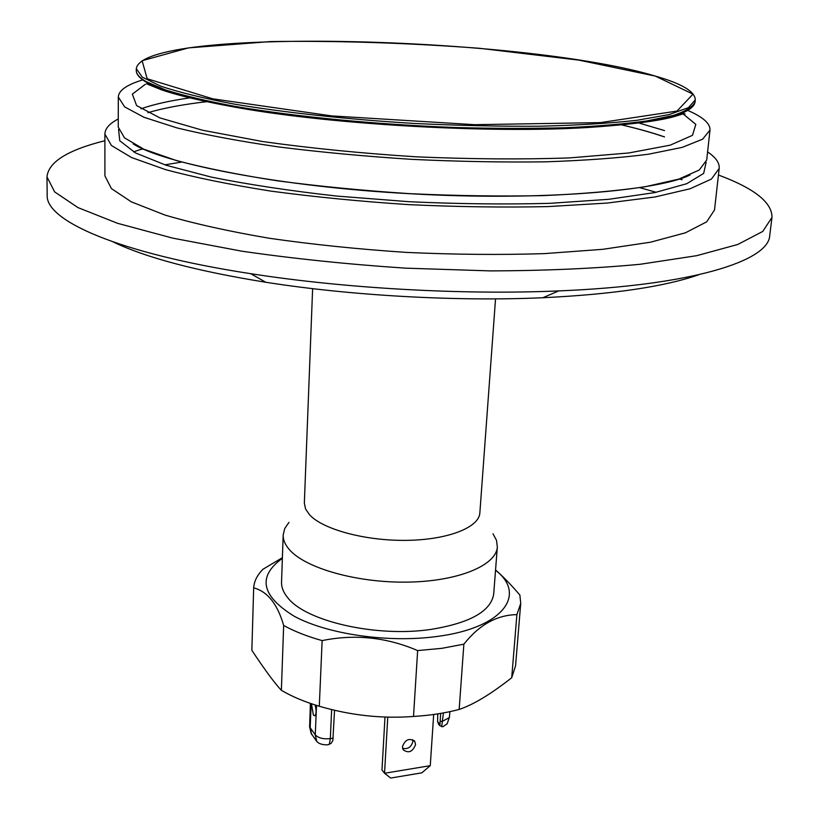 <?xml version="1.0" encoding="UTF-8"?>
<svg xmlns="http://www.w3.org/2000/svg" width="819" height="819" viewBox="0 0 819 819"><rect width="100%" height="100%" fill="white"/><g stroke="black" fill="none" stroke-linecap="round" stroke-linejoin="round"><path stroke-width="1.23" d="M497.338 546.908L493.703 593.98C491.052 611.291 469.952 623.126 430.425 629.483C375.849 637.52 305.17 621.078 287.592 597.522C283.384 592.383 281.367 587.243 281.541 582.114L283.179 534.93C283.016 539.793 285.063 544.666 289.322 549.559C305.323 568.243 357.217 583.015 407.719 582.114C458.292 581.357 496.375 565.397 497.338 546.908L496.488 540.305L492.977 533.773M288.974 522.358L284.766 528.47L283.179 534.93M402.569 748.371C407.923 749.416 411.363 747.102 412.899 741.42L412.745 739.69M387.756 717.127L384.541 773.259L390.694 778.05L421.836 772.839L430.262 765.673L384.541 773.259L381.982 769.983L384.991 717.055M430.262 765.673L433.681 714.485M311.169 733.414L316.789 741.471C318.97 743.857 322.635 744.973 327.815 744.809L331.132 743.324L332.842 740.581L334.541 710.227M329.351 744.43L330.323 738.636C323.413 739.332 318.386 738.073 315.264 734.848L309.602 726.862L310.401 703.408M331.654 709.53L330.323 738.636L333.251 738.175M315.08 704.954C316.492 710.308 316.421 713.922 314.865 715.816L313.39 715.12L311.466 703.777M402.426 746.703L403.163 749.794C408.599 753.593 412.725 751.862 415.55 744.594L414.793 741.441C409.357 737.684 405.231 739.434 402.426 746.703M438.943 724.641L437.592 721.59L437.776 713.892M440.642 713.421L439.864 725.695L442.966 726.699L447.123 723.791M440.09 721.508L442.874 721.078L449.355 717.587L449.928 711.65M282.391 557.678L263.063 569.195C257.258 574.979 254.125 581.193 253.675 587.837C267.516 591.513 277.518 604.053 283.661 625.47C294.359 631.377 307.186 636.424 322.143 640.601C354.852 633.926 386.691 637.254 417.649 650.583L441.81 648.331L463.861 644.174C479.289 624.764 496.969 614.915 516.891 614.629L511.711 677.733L515.561 665.775L520.72 603.429L519.881 595.044C510.79 584.469 502.682 576.115 495.556 569.983M511.711 677.733C490.796 694.184 473.28 704.749 459.172 709.428L463.861 644.174M417.649 650.583L413.513 716.451C430.098 715.448 445.321 713.114 459.172 709.428M413.513 716.451C382.145 718.836 350.747 715.437 319.297 706.244L322.143 640.601M283.661 625.47L281.367 690.294C291.912 696.549 304.555 701.863 319.297 706.244M281.367 690.294C274.836 683.435 264.998 670.116 251.853 650.327L253.675 587.837M436.906 714.025L437.735 714.516M495.536 570.239C527.303 594.614 503.05 627.999 437.141 636.455C388.636 643.15 327.569 634.326 294.216 616.246C261.22 595.853 257.268 576.545 282.371 558.323M516.891 614.629L520.72 603.429M312.623 288.646L304.34 503.112L305.569 509.019L309.684 514.936C323.259 529.586 365.796 541.021 406.869 540.356C448.003 539.803 479.125 527.467 479.852 512.919L495.536 298.874M698.842 274.723C664.69 286.681 612.684 294.349 542.833 297.737C456.603 301.597 351.013 295.69 265.745 282.248C196.703 271.089 145.884 257.668 113.268 241.984M164.844 164.834L181.777 162.049M639.67 187.653L656.193 192.301M718.447 175.02C754.381 188.39 772.225 202.528 771.979 217.434L769.727 235.585C768.601 261.107 692.024 285.493 558.753 290.909C463.206 295.075 345.178 288.472 250.686 273.679C118.847 253.45 45.465 220.68 47.185 195.188L46.98 176.904C48.393 162.06 67.701 150 104.893 140.714M140.479 149.468L143.325 148.976M679.35 178.941L682.114 179.75M771.979 217.434L762.724 231.46L737.776 244.471L696.693 255.682L640.151 264.281C595.382 268.499 545.485 270.71 490.448 270.905L405.507 268.151C347.983 264.322 293.366 258.65 241.656 251.157L172.758 238.145L117.526 223.3L77.948 207.586L54.607 191.871L46.98 176.904M707.596 151.924C715.796 157.422 719.666 162.92 719.195 168.397L714.516 209.94L706.674 221.847L685.411 232.811L650.532 242.189L602.804 249.314L544.082 253.634C500.358 254.996 454.463 254.586 406.388 252.406C358.374 249.211 312.715 244.502 269.42 238.278C228.736 231.347 193.898 223.597 164.916 215.039L131.296 201.832L111.384 188.565L104.914 175.86L104.893 134.05C105.047 128.552 109.5 123.526 118.264 118.98M133.538 151.853L142.803 148.741M719.195 168.397L711.455 179.033L690.151 188.749L655.118 196.959L607.084 203.071L547.921 206.593C503.849 207.545 457.555 206.9 409.06 204.648C360.616 201.474 314.537 196.959 270.843 191.103C229.791 184.623 194.635 177.447 165.397 169.574L131.49 157.514L111.404 145.485L104.893 134.05M687.643 110.37C702.886 116.933 710.339 123.495 710.001 130.067L706.705 160.002L699.283 170.004L678.838 179.105L645.208 186.752C616.502 190.991 582.268 193.949 542.516 195.639C500.337 196.478 456.06 195.823 409.674 193.653C363.339 190.632 319.267 186.353 277.436 180.825C238.124 174.713 204.433 167.956 176.372 160.544L143.816 149.191L124.508 137.868L118.253 127.109L118.305 96.99C118.704 90.418 126.843 84.726 142.721 79.904M140.95 108.825C153.522 104.382 169.942 100.706 190.203 97.799M638.462 122.86L664.516 130.579M710.001 130.067L702.641 139.169L682.176 147.389L648.443 154.218C619.614 157.954 585.206 160.493 545.239 161.834C502.815 162.387 458.271 161.558 411.588 159.336C364.967 156.337 320.598 152.201 278.501 146.918C238.933 141.134 205.026 134.777 176.791 127.856L144.021 117.301L124.601 106.859L118.305 96.99M316.789 741.471L315.264 734.848L316.523 705.405M311.701 734.551L310.176 727.958L311.179 703.675M439.598 723.873L437.592 721.59M441.676 726.77L443.427 712.929M655.272 76.075L692.987 94.134L677.016 111.077L600.481 122.604L474.57 124.683L331.675 115.899L212.827 98.843L147.174 78.757L142.117 60.708L188.493 47.881L270.577 41.564C337.469 40.612 407.197 42.864 479.76 48.311L578.869 60.125L655.272 76.075M695.28 99.898L688.4 107.668L669.051 114.599L637.141 120.26C609.889 123.3 577.395 125.287 539.67 126.228C499.641 126.474 457.616 125.542 413.605 123.413C347.625 119.4 285.002 112.612 234.797 104.197C203.9 98.372 179.218 92.363 160.729 86.179L142.271 77.129L136.292 68.642C142.782 25.921 525.644 36.773 655.569 76.157C681.889 83.681 695.136 91.595 695.28 99.898L695.075 101.822C693.427 114.312 657.872 122.85 588.411 127.457C491.85 133.599 334.695 124.816 239.424 107.944C192.803 99.744 161.927 91.278 146.806 82.545L140.837 78.389M148.444 83.405L146.652 83.845L161.036 89.65C177.682 95.485 203.808 101.587 239.424 107.944C192.752 99.754 161.763 91.216 146.488 82.32C139.66 78.296 136.261 74.386 136.292 70.577C136.241 74.099 139.558 77.805 146.253 81.695L165.776 90.029C183.886 95.669 207.053 101.146 235.278 106.429C295.424 116.718 376.259 124.56 455.497 127.508C494.604 128.563 531.203 128.644 565.294 127.733C597.164 126.29 624.385 124.017 646.969 120.925L673.351 115.428C685.923 111.241 693.161 106.695 695.075 101.822M692.997 105.999C685.329 116.206 650.46 123.362 588.411 127.457C632.104 124.478 661.342 120.669 676.125 116.022L682.462 114.087C683.65 112.551 688.062 115.428 681.572 113.217M706.132 162.305L703.664 173.403L686.742 183.712L654.872 192.578L608.64 199.314L549.938 203.327C505.548 204.515 458.65 203.982 409.224 201.72L336.619 196.058C289.906 190.827 248.137 184.51 211.322 177.099L166.124 165.254L135.442 152.897L119.769 140.766L118.56 129.453M147.85 112.715C163.882 107.954 184.295 104.187 209.08 101.402M619.297 124.334C636.506 128.255 651.586 132.443 664.547 136.906M682.053 113.063L695.833 124.365L692.464 135.34L670.198 145.168L628.705 152.979L569.614 157.903C522.532 159.541 471.509 159.183 416.533 156.838C361.466 153.327 310.135 148.219 262.53 141.523L202.477 130.221L159.91 117.895L136.609 105.579L132.34 94.144L145.424 84.234M311.22 733.629L309.602 726.862M414.025 740.519L414.772 741.41M439.864 725.695L438.36 723.976M447.031 724.047L449.355 717.587M542.833 297.737L558.753 290.909M265.745 282.248L250.686 273.679M663.257 136.538C650.675 132.248 635.994 128.184 619.195 124.345M209.193 101.423L206.439 101.74M133.149 143.868C163.155 163.176 279.064 186.712 409.807 193.704C540.468 201.331 658.343 190.766 690.018 175M136.292 70.577L136.292 68.642"/></g></svg>
